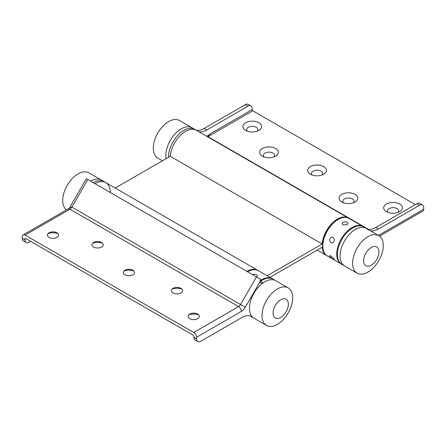 <?xml version="1.0" encoding="UTF-8"?>
<svg xmlns="http://www.w3.org/2000/svg" width="446" height="446" viewBox="0 0 446 446"><rect width="100%" height="100%" fill="white"/><g stroke="black" fill="none" stroke-linecap="round" stroke-linejoin="round"><path stroke-width="0.67" d="M269.936 277.367L322.185 247.201A21.681 12.516 120 0 0 326.611 255.552A21.681 12.516 120 0 0 326.963 255.742M348.633 218.205A21.681 12.516 120 0 0 348.298 217.999A21.681 12.516 120 0 0 332.237 223.139A21.681 12.516 120 0 0 322.185 243.979L267.148 275.756M258.039 270.51A21.681 12.516 120 0 0 257.704 270.304A21.681 12.516 120 0 0 246.889 271.358M348.298 217.999L196.379 130.288A21.681 12.516 120 0 0 180.318 135.433A21.681 12.516 120 0 0 170.266 156.273L115.23 188.05M110.273 192.482A21.681 12.516 120 0 0 105.786 182.592A21.681 12.516 120 0 0 94.97 183.652A21.681 12.516 120 0 1 105.786 182.592L104.085 181.611A21.681 12.516 120 0 0 93.27 182.67A21.681 12.516 -60 0 1 104.085 181.611L88.893 172.842A21.681 12.516 -60 0 0 67.608 184.677A21.681 12.516 -60 0 0 66.448 209.888M322.185 243.979L170.266 156.273A21.681 12.516 120 0 1 185.536 131.364A21.681 12.516 120 0 1 196.379 130.288L194.679 129.307A21.681 12.516 120 0 0 183.836 130.383A21.681 12.516 120 0 0 168.51 157.287A21.681 12.516 -60 0 1 177.826 135.266A21.681 12.516 -60 0 1 194.679 129.307L179.487 120.537A21.681 12.516 -60 0 0 157.8 133.053A21.681 12.516 -60 0 0 157.8 158.09L162.461 160.777M378.464 235.421A7.883 4.555 -60 0 1 378.86 235.176L423.7 209.285L423.7 207.68A5.915 3.412 120 0 0 422.473 204.97A5.915 3.412 120 0 0 419.519 205.266L416.871 203.733L375.722 227.493A19.713 11.379 -60 0 1 367.666 229.183M416.871 203.733A5.915 3.412 -60 0 1 419.825 203.443L422.473 204.97M357.107 273.158A21.681 12.516 120 0 0 359.565 274.045A21.681 12.516 120 0 0 379.853 258.669A21.681 12.516 120 0 0 378.793 235.605A21.681 12.516 120 0 0 357.107 248.121A21.681 12.516 120 0 0 357.107 273.158L344.563 265.916A21.681 12.516 -60 0 1 344.563 240.879A21.681 12.516 -60 0 1 366.25 228.363A21.681 12.516 120 0 0 344.563 240.879A21.681 12.516 120 0 0 344.563 265.916L341.915 264.389A21.681 12.516 -60 0 1 341.915 239.351A21.681 12.516 -60 0 1 363.602 226.836L366.25 228.363A21.681 12.516 -60 0 1 367.437 229.222A19.713 11.379 -60 0 0 368.513 229.997M258.892 122.745A9.36 5.408 180 0 1 258.892 130.388A9.36 5.408 180 0 1 245.646 130.388A9.36 5.408 180 0 1 245.651 122.745A9.36 5.408 180 0 1 258.886 122.745M275.611 148.496A9.36 5.408 180 0 1 275.617 156.139A9.36 5.408 180 0 1 262.371 156.139A9.36 5.408 180 0 1 262.376 148.496A9.36 5.408 180 0 1 275.611 148.496M323.696 166.598A9.36 5.408 180 0 1 323.701 174.241A9.36 5.408 180 0 1 310.455 174.241A9.36 5.408 180 0 1 310.461 166.598A9.36 5.408 180 0 1 323.696 166.598M399.661 204.017A9.36 5.408 180 0 1 399.661 211.66A9.36 5.408 180 0 1 386.414 211.66A9.36 5.408 180 0 1 386.42 204.017A9.36 5.408 180 0 1 399.655 204.017M355.061 194.361A9.36 5.408 180 0 1 355.061 202.005A9.36 5.408 180 0 1 341.814 202.005A9.36 5.408 180 0 1 341.82 194.361A9.36 5.408 180 0 1 355.055 194.361M415.337 204.619L252.826 110.798L207.987 136.682L368.452 229.328M353.394 202.768A5.62 3.245 0 0 0 352.407 198.949A5.62 3.245 0 0 0 345.092 198.637A5.62 3.245 0 0 0 343.481 202.768M397.994 212.424A5.62 3.245 0 0 0 397.007 208.605A5.62 3.245 0 0 0 389.692 208.293A5.62 3.245 0 0 0 388.081 212.424M322.034 175.01A5.62 3.245 0 0 0 321.053 171.186A5.62 3.245 0 0 0 313.733 170.874A5.62 3.245 0 0 0 312.122 175.01M273.95 156.903A5.62 3.245 0 0 0 272.963 153.078A5.62 3.245 0 0 0 265.649 152.766A5.62 3.245 0 0 0 264.038 156.903M257.225 131.152A5.62 3.245 0 0 0 256.238 127.333A5.62 3.245 0 0 0 248.924 127.021A5.62 3.245 0 0 0 247.313 131.152M166.146 158.653A21.681 12.516 -60 0 1 173.979 135.099A21.681 12.516 -60 0 1 192.031 127.779A21.681 12.516 -60 0 0 173.979 135.099A21.681 12.516 -60 0 0 166.146 158.653M206.899 136.364L210.774 133.465L252.129 109.588L252.129 108.623A5.915 3.412 120 0 0 250.903 105.914A5.915 3.412 120 0 0 247.948 106.209L245.3 104.682L204.151 128.437A19.713 11.379 -60 0 1 196.095 130.126M245.3 104.682A5.915 3.412 -60 0 1 248.255 104.386L250.903 105.914M419.519 205.266L378.37 229.021A19.713 11.379 -60 0 1 370.314 230.71M423.7 209.285A3.942 2.275 60 0 1 422.886 211.092L379.552 236.112M252.129 109.588A0.987 0.569 -120 0 0 252.826 110.798M247.948 106.209L206.799 129.964A19.713 11.379 -60 0 1 198.743 131.654M210.774 133.465C208.717 135.188 207.786 136.259 207.987 136.682A3.942 2.275 -60 0 0 207.73 136.844M196.519 338.904A5.915 3.412 120 0 0 197.745 341.614L195.097 340.086A5.915 3.412 -60 0 1 193.871 337.377L196.519 338.904L196.519 337.299A3.942 2.275 -120 0 0 193.731 332.471L25.087 235.103A3.942 2.275 -120 0 0 23.114 234.908A3.942 2.275 -120 0 0 22.3 236.715L22.3 238.32L24.948 239.853A5.915 3.412 120 0 0 26.175 242.557A5.915 3.412 120 0 0 29.129 242.267L30.663 241.381M25.645 238.482L24.948 238.883A0.987 0.569 60 0 1 25.154 238.437A0.987 0.569 60 0 1 25.645 238.482L193.174 335.202A0.987 0.569 60 0 1 193.871 336.412L193.871 337.377M260.542 281.248L263.19 282.775A21.681 12.516 -60 0 1 275.656 280.668L273.008 279.14A21.681 12.516 -60 0 0 260.542 281.248A3.942 2.275 -60 0 1 260.113 281.51M288.2 287.91A21.681 12.516 120 0 0 266.513 300.426A21.681 12.516 120 0 0 266.513 325.463A21.681 12.516 120 0 0 268.971 326.349A21.681 12.516 120 0 0 289.259 310.973A21.681 12.516 120 0 0 288.2 287.91L275.656 280.668A21.681 12.516 120 0 0 253.969 293.184A21.681 12.516 120 0 0 253.969 318.221L251.321 316.693A21.681 12.516 -60 0 1 250.306 315.98M57.919 233.576A9.36 5.408 0 0 0 48.006 233.576M102.519 243.232A9.36 5.408 0 0 0 92.606 243.232M133.878 270.99A9.36 5.408 0 0 0 123.966 270.99M198.687 314.848A9.36 5.408 0 0 0 188.775 314.848M181.962 289.097A9.36 5.408 0 0 0 172.05 289.097M173.031 292.922A5.62 3.245 180 0 1 173.031 288.333A5.62 3.245 180 0 1 180.981 288.333A5.62 3.245 180 0 1 180.976 292.922A5.62 3.245 180 0 1 173.031 292.922M189.756 318.667A5.62 3.245 180 0 1 189.756 314.084A5.62 3.245 180 0 1 197.706 314.084A5.62 3.245 180 0 1 197.701 318.667A5.62 3.245 180 0 1 189.756 318.667M124.947 274.814A5.62 3.245 180 0 1 124.947 270.226A5.62 3.245 180 0 1 132.897 270.226A5.62 3.245 180 0 1 132.891 274.814A5.62 3.245 180 0 1 124.947 274.814M93.593 247.051A5.62 3.245 180 0 1 93.588 242.468A5.62 3.245 180 0 1 101.537 242.468A5.62 3.245 180 0 1 101.532 247.051A5.62 3.245 180 0 1 93.593 247.051M48.993 237.395A5.62 3.245 180 0 1 48.988 232.812A5.62 3.245 180 0 1 56.937 232.812A5.62 3.245 180 0 1 56.932 237.395A5.62 3.245 180 0 1 48.993 237.395M90.622 181.137A21.681 12.516 -60 0 1 101.437 180.084A21.681 12.516 -60 0 0 90.622 181.137M26.175 242.557L23.527 241.03A5.915 3.412 -60 0 1 22.3 238.32M197.745 341.614A5.915 3.412 120 0 0 200.7 341.318L241.849 317.563A19.713 11.379 -60 0 1 251.706 316.588A19.713 11.379 -60 0 1 252.782 317.362A21.681 12.516 -60 0 0 253.969 318.221L266.513 325.463M263.19 282.775A3.942 2.275 -60 0 1 260.927 283.16A3.942 2.275 -60 0 1 260.118 281.582L245.3 307.249A7.883 4.555 -60 0 1 241.358 311.408L196.519 337.299M24.948 238.883L24.948 239.853M69.754 207.518L86.39 178.695L260.436 279.179L260.118 281.582M193.731 332.471L238.571 306.58L69.927 209.219C68.394 208.366 68.232 208.455 69.448 209.492M23.114 234.908L68.634 208.628L69.766 207.496L71.895 207.134L240.539 304.501L256.478 276.894M343.013 222.281C345.617 221.562 347.295 221.991 348.064 223.574L347.194 224.7L343.013 224.862L342.149 223.574L343.013 222.281M333 259.042C330.781 257.766 329.639 256.684 329.566 255.803C330.174 254.761 334.662 259.193 334.177 259.511L333 259.042M330.91 242.713C328.802 240.048 329.237 238.17 332.203 237.071C335.247 237.16 334.416 243.393 331.673 242.964L330.91 242.713M252.453 274.569C255.045 273.872 256.718 274.307 257.47 275.879L256.734 276.921M367.103 266.145A10.843 6.261 120 0 0 378.949 252.38A10.843 6.261 120 0 0 367.833 250.412A10.843 6.261 120 0 0 367.103 266.145M276.509 318.45A10.843 6.261 120 0 0 288.356 304.685A10.843 6.261 120 0 0 277.239 302.717A10.843 6.261 120 0 0 276.509 318.45M206.799 129.964L204.151 128.437M375.722 227.493L378.37 229.021M378.832 235.627A3.942 2.275 -120 0 0 378.86 235.176M87.834 179.532L71.895 207.134A3.942 2.275 120 0 1 69.927 209.219L25.087 235.103M250.49 316.041L252.782 317.362M241.358 311.408A3.942 2.275 60 0 0 238.571 306.58A3.942 2.275 120 0 0 240.539 304.501L245.3 307.249M338.152 219.477A21.681 12.516 120 0 0 323.986 238.582A21.681 12.516 120 0 0 327.308 255.954C317.095 250.942 324.638 226.256 337.661 219.426C343.152 216.934 346.932 216.594 348.995 218.401A21.681 12.516 120 0 0 338.152 219.477M341.58 264.183L341.218 263.987A21.681 12.516 -60 0 1 337.895 246.61A21.681 12.516 -60 0 1 352.061 227.505A21.681 12.516 -60 0 1 362.905 226.434L348.995 218.401M260.118 280.657A21.681 12.516 -60 0 1 261.467 279.809A21.681 12.516 -60 0 1 272.311 278.733L258.401 270.705A21.681 12.516 120 0 0 247.586 271.765M250.986 316.487L250.624 316.292A21.681 12.516 -60 0 1 250.028 315.902M326.611 255.552L317.167 250.1M257.704 270.304L105.786 182.592M341.218 263.987L327.308 255.954M362.905 226.434L363.25 226.646M250.624 316.292L249.905 315.874M247.067 271.731C252.559 269.239 256.339 268.899 258.401 270.705M272.311 278.733L272.657 278.951M366.25 228.363L378.793 235.605"/></g></svg>
